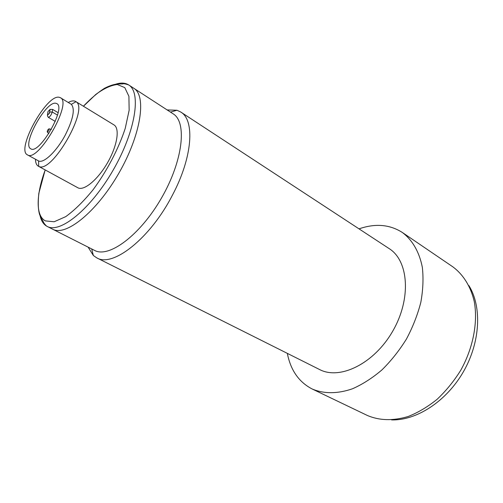 <?xml version="1.0" encoding="UTF-8"?>
<svg xmlns="http://www.w3.org/2000/svg" width="503" height="503" viewBox="0 0 503 503"><rect width="100%" height="100%" fill="white"/><g stroke="black" fill="none" stroke-linecap="round" stroke-linejoin="round"><path stroke-width="0.75" d="M468.897 285.591C482.031 306.648 480.453 342.185 463.364 371.818C446.318 401.476 416.377 420.69 391.573 419.904M116.004 84.095C121.066 82.53 125.285 82.806 128.661 84.925L133.811 88.277C146.826 95.815 141.022 134.867 118.733 173.416C96.589 212.052 65.736 236.68 52.677 229.211L94.52 250.381C108.78 258.416 140.098 235.36 161.488 198.031C183.029 160.79 187.242 122.122 173.133 113.829L133.811 88.277C146.826 95.815 141.022 134.867 118.733 173.416C96.589 212.052 65.736 236.68 52.677 229.211L46.974 226.325C43.566 224.432 41.284 220.962 40.121 215.906M359.016 228.859C375.244 223.244 389.655 224.432 402.268 232.43L452.838 266.829C463.206 274.493 470.751 286.452 474.285 301.624C478.013 322.498 473.197 347.862 460.729 370.302C453.932 381.18 446.067 390.844 437.126 399.288C427.783 406.82 418.119 412.561 408.147 416.515C392.994 420.998 379.375 420.64 367.284 415.434L312.143 388.976C298.895 382.091 290.627 370.221 287.332 353.37M402.268 232.43C412.284 239.887 419.364 251.902 422.35 267.433C423.564 278.335 423.054 289.967 420.829 302.316C417.603 314.828 412.806 327.069 406.437 339.047C399.275 350.572 391.101 360.865 381.903 369.938C372.339 378.067 362.537 384.342 352.496 388.769C337.563 393.987 323.618 393.893 312.143 388.976M180.734 112.018L389.133 248.595C408.675 260.711 411.567 298.7 392.73 331.156C374.119 363.744 339.821 380.318 319.524 369.504L96.765 257.863C112.703 267.772 150.372 238.416 172.567 194.9C192.618 157.112 195.019 120.116 180.734 112.018L176.987 110.251L167.122 109.918M88.119 247.149L93.357 255.511L96.765 257.863M49.005 128.799L49.112 128.831C49.149 130.271 48.533 131.333 47.269 132.025C47.15 130.78 47.728 129.705 49.005 128.799M55.871 103.278L56.845 103.631C66.547 107.642 39.077 155.207 30.765 148.787C21.554 144.833 45.962 100.657 55.871 103.278M58.084 112.659L52.645 109.421L52.243 111.999C51.212 115.174 49.891 116.948 48.301 117.318C45.93 113.747 49.439 115.338 49.678 112.075L49.621 112.131C48.678 114.42 47.98 115.13 47.546 114.256L47.98 111.553L50.048 109.421L52.645 109.421M59.115 97.255L60.429 97.714C72.709 102.744 37.914 162.997 27.439 154.855C15.819 149.806 46.446 94.237 59.115 97.255M68.263 102.467C71.376 100.757 73.853 100.437 75.695 101.512L113.974 124.907C119.953 128.303 117.369 145.43 107.849 162.18C98.412 178.974 84.699 190.687 78.305 188.003L38.341 166.191C36.493 165.129 35.537 162.821 35.462 159.275M60.429 97.714L71.313 104.341C75.224 108.937 73.224 119.148 65.315 134.98C56.896 150.963 44.038 163.374 38.794 161.048L27.439 154.855M75.695 101.512L76.016 101.725C89.282 108.617 51.941 173.761 38.907 166.449L38.341 166.191M47.445 115.652L47.546 114.256M83.404 106.221C90.653 98.632 97.689 92.653 104.492 88.295C109.239 85.843 113.521 84.403 117.331 83.976L122.644 83.944C123.398 83.473 125.404 83.806 128.661 84.925C141.525 92.363 135.502 131.459 113.118 170.184C90.873 208.99 60.083 233.826 47.194 226.438L46.32 225.897C44.522 224.03 43.428 222.471 43.044 221.219C42.34 219.792 41.982 220.044 39.63 214.649C38.134 209.814 37.863 202.715 38.825 193.347L45.169 169.932M83.448 106.252L95.746 94.495C103.775 88.547 110.968 85.221 117.318 84.517L124.775 87.597L128.913 96.318L129.145 110.251L125.241 128.353C118.651 148.63 106.982 170.951 93.093 189.732C83.649 201.319 74.526 210.292 65.717 216.648L54.173 221.76L45.408 220.905C35.474 215.856 36.084 194.56 45.213 169.951M50.048 109.421L49.621 112.131M57.48 115.105L52.243 111.999L49.678 112.075L50.105 109.371M91.703 248.96L93.357 255.511M170.492 112.106L176.987 110.251M47.269 132.025L48.822 133.584M49.112 128.831L51.325 129.416M38.605 160.979L38.687 166.361M71.313 104.341L76.016 101.725M48.301 117.318L55.255 121.405"/></g></svg>
